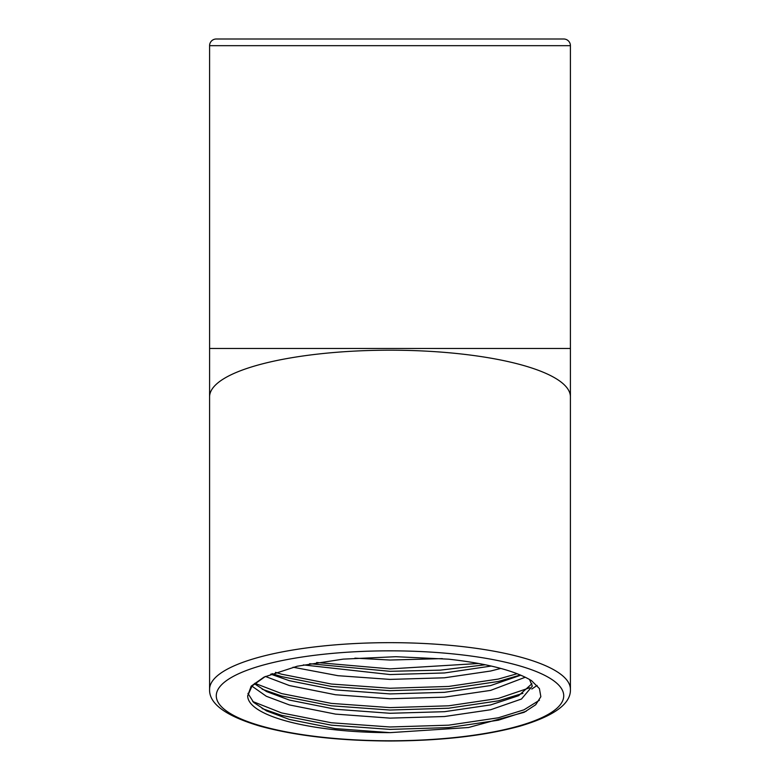 <?xml version="1.0" encoding="UTF-8"?>
<svg xmlns="http://www.w3.org/2000/svg" width="780" height="780" viewBox="0 0 780 780"><rect width="100%" height="100%" fill="white"/><g stroke="black" fill="none" stroke-linecap="round" stroke-linejoin="round"><path stroke-width="1.17" d="M570.414 45.679L209.586 45.679A6.679 6.679 0 0 1 216.274 39L563.725 39A6.679 6.679 0 0 1 570.414 45.679L570.414 348.465L209.586 348.465L209.586 689.354A180.414 46.693 0 0 1 390 642.661A180.414 46.693 0 0 1 570.414 689.354C571.018 703.706 554.278 715.952 520.182 726.082C484.624 735.823 441.226 740.795 390 741C338.773 740.795 295.376 735.823 259.818 726.082C225.722 715.952 208.982 703.706 209.586 689.354M209.586 45.679L209.586 348.465M442.309 658.612L390 660.036L354.89 658.135M500.77 668.431L490.639 671.024L444.464 677.8L390 679.399L337.984 675.694L293.036 667.212M303.342 664.911L390 674.554L444.464 672.965L491.224 666.052M525.301 677.225L490.639 690.388L444.464 697.164L390 698.763L335.536 694.746L289.36 685.552L265.395 676.445M270.738 674.134L289.36 680.706L335.536 689.9L390 693.917L444.464 692.328L490.639 685.552L520.816 675.188M529.513 679.438L532.321 686.127L521.489 699.017L490.639 709.751L444.464 716.527L390 718.126L335.536 714.109L289.36 704.915L266.311 696.267L251.93 686.127M254.368 683.709L266.604 691.577L289.36 700.069L335.536 709.264L390 713.281L444.464 711.692L490.639 704.915L518.622 695.692L531.96 683.709M389.347 732.644A142.321 36.836 0 0 1 247.679 695.818L252.077 685.961L265.307 676.494M247.942 693.391L253.617 702.38L266.604 710.941L289.36 719.433L335.224 728.588L390 732.644L468.488 727.516L524.131 712.325L535.684 704.769L540.852 696.706L539.419 688.584L531.511 680.638C514.927 670.654 487.295 663.507 448.617 659.178L395.86 656.701L343.19 659.129L297.209 666.227L264.04 677.099L251.17 686.146L247.679 695.818M531.511 39L448.617 39M539.428 700.225L523.994 709.819L498.313 717.785L448.617 725.176L390 726.98L331.383 722.758L281.687 712.949L252.72 701.503M529.669 687.784L498.313 698.432L448.617 705.812L390 707.616L331.383 703.394L281.687 693.586L254.836 683.3M517.179 673.715L498.313 679.068L448.617 686.449L390 688.252L331.383 684.031L281.687 674.222L275.486 672.35M478.696 663.487L390 668.889L316.631 662.503M526.178 711.272L498.313 720.213L448.617 727.594L390 729.398L331.383 725.176L281.687 715.367L262.158 708.562M537.098 685.435L531.804 689.033M522.941 693.313L498.313 700.85L448.617 708.23L390 710.034L331.383 705.812L281.687 696.004L262.158 689.198M520.338 674.983L498.313 681.486L448.617 688.867L390 690.68L331.383 686.449L281.687 676.64L272.035 673.618M485.345 664.774L440.261 670.147L390 671.317L309.621 663.702M570.414 348.465L570.414 396.883A180.414 46.693 180 0 0 390 350.191A180.414 46.693 180 0 0 209.586 396.883M390 740.776A173.726 44.967 180 0 0 563.725 695.809A173.726 44.967 180 0 0 390 650.842A173.726 44.967 180 0 0 216.274 695.809A173.726 44.967 180 0 0 390 740.776M570.414 396.883L570.414 689.354"/></g></svg>
